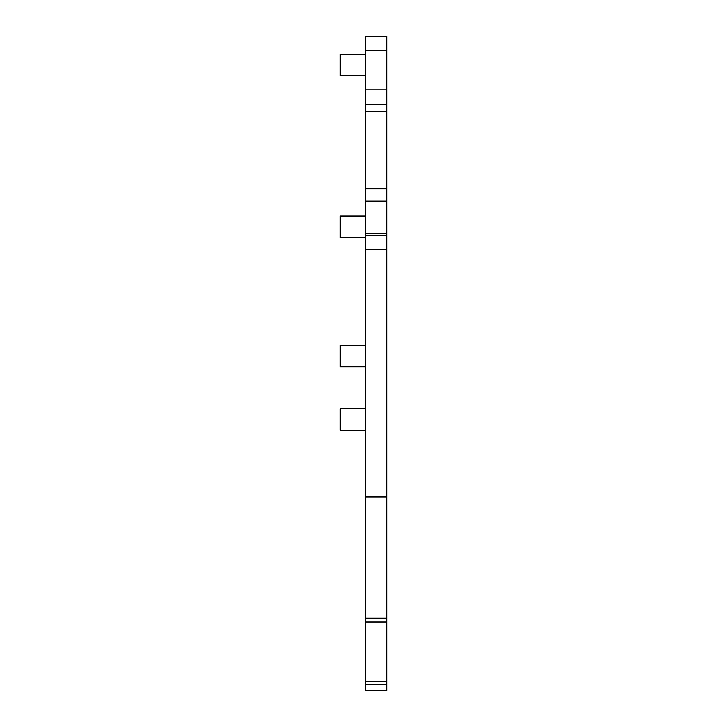 <?xml version="1.0" encoding="UTF-8"?>
<svg xmlns="http://www.w3.org/2000/svg" width="727" height="727" viewBox="0 0 727 727"><rect width="100%" height="100%" fill="white"/><g stroke="black" fill="none" stroke-linecap="round" stroke-linejoin="round"><path stroke-width="1.09" d="M365.427 36.35L365.427 89.866L386.837 89.866L386.837 36.35L365.427 36.35M365.427 89.866L365.427 690.65L386.837 690.65L386.837 89.866M365.427 681.535L386.837 681.535M365.427 496.941L386.837 496.941M365.427 235.421L386.837 235.421M365.427 104.134L386.837 104.134M365.427 366.772L340.163 366.772L340.163 345.252L365.427 345.252M365.427 237.62L340.163 237.62L340.163 216.101L365.427 216.101M365.427 430.275L340.163 430.275L340.163 408.756L365.427 408.756M365.427 75.653L340.163 75.653L340.163 54.134L365.427 54.134M365.427 50.617L386.837 50.617M365.427 684.561L386.837 684.561M365.427 618.15L386.837 618.15M365.427 249.697L386.837 249.697M365.427 233.431L386.837 233.431M365.427 201.061L386.837 201.061M365.427 188.784L386.837 188.784M365.427 111.267L386.837 111.267M365.427 622.03L386.837 622.03"/></g></svg>
